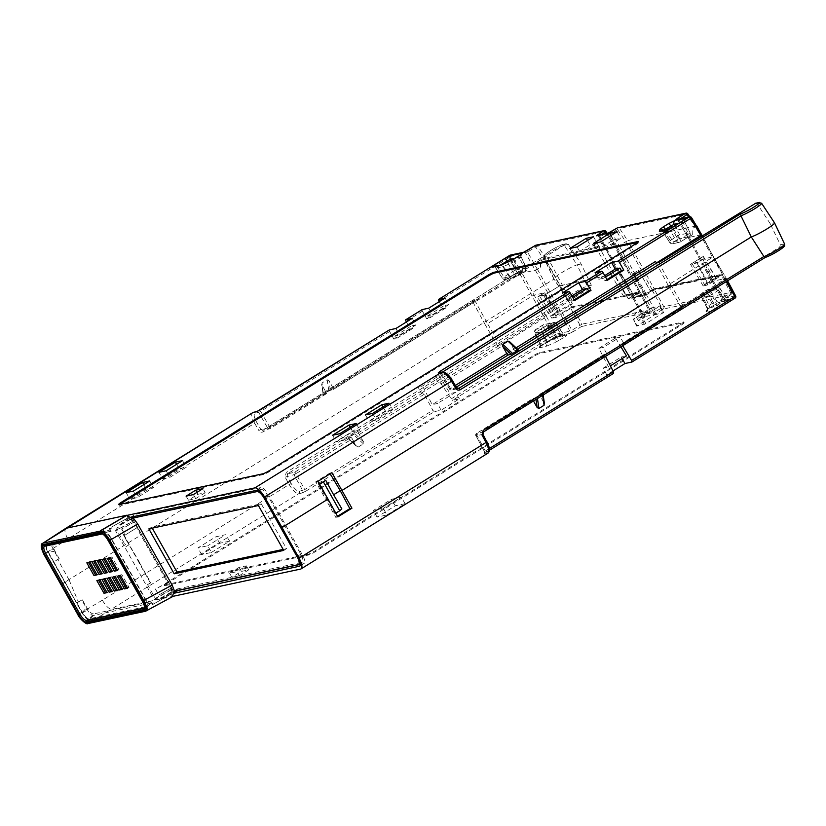 <?xml version="1.0" encoding="UTF-8"?>
<svg xmlns="http://www.w3.org/2000/svg" width="826" height="826" viewBox="0 0 826 826"><rect width="100%" height="100%" fill="white"/><g stroke="black" fill="none" stroke-linecap="round" stroke-linejoin="round"><path stroke-width="0.62" stroke-dasharray="4.13 3.1" d="M60.825 584.684L554.05 279.064L566.915 298.568L286.219 472.41L285.115 477.139L289.162 484.511L291.186 483.509C294.252 488.662 296.957 491.264 299.322 491.315L304.742 489.591A1.755 0.599 -121.8 0 0 306.198 490.954L434.228 411.668L441.084 410.202L459.37 398.886L452.503 400.352L555.599 336.502A1.755 1.642 77.9 0 0 556.156 334.138L554.132 335.139A1.755 0.599 -121.8 0 0 555.599 336.502L569.29 333.58A1.755 1.642 -102.1 0 0 569.857 331.216L556.156 334.138L546.575 316.709L558.5 314.169L551.933 318.227L537.23 297.061L544.633 292.817L539.368 296.09L552.357 314.789L556.084 313.994L572.387 303.896L547.71 257.702L545.129 259.302L559.811 285.724L611.416 274.707L559.708 285.806L543.807 295.656L537.23 297.061M285.115 477.139L293.963 474.671L302.719 490.592A1.755 1.642 -102.1 0 1 302.161 492.957L298.754 493.69C295.976 493.638 292.786 490.572 289.162 484.511L102.341 600.203C105.996 606.253 109.208 609.299 111.995 609.351L172.582 596.413L170.93 593.047L171.87 591.736L171.343 589.392L173.811 593.305M173.078 596.31L147.895 609.805L146.687 607.657L144.653 608.091M612.995 370.946L606.707 374.839L613.573 373.373M642.917 318.506L644.858 316.957L640.305 319.063L638.374 320.612L642.917 318.506M211.384 552.46L229.669 541.144L219.799 543.25L201.523 554.566L211.384 552.46L207.791 545.749L198.013 547.845L215.875 536.776L225.643 534.69L207.791 545.749M386.867 514.99L405.143 503.674L395.282 505.78L376.997 517.097L386.867 514.99L383.357 508.269L373.589 510.354L391.441 499.296L401.219 497.211L383.357 508.269M239.127 575.784L248.719 569.847L241.429 571.396L231.838 577.343L239.127 575.784L236.876 571.685L229.649 573.234L239.106 567.379L246.334 565.831L236.876 571.685M712.848 310.752L706.333 312.145A2.932 2.736 77.9 0 0 707.314 308.294L707.108 308.243A2.932 2.891 15.9 0 1 707.304 310.297L707.789 308.604L707.293 309.523L709.565 307.933A2.932 0.991 58.2 0 1 709.451 307.984L706.395 310.328A2.932 2.891 -164.1 0 0 707.593 306.529L709.121 305.362A2.932 0.991 58.2 0 1 709.565 307.933L713.829 305.29A2.932 0.991 -121.8 0 1 713.716 305.341L720.448 302.006A2.932 2.736 77.9 0 1 719.632 302.326L713.829 305.29A2.932 0.991 -121.8 0 0 713.385 302.719L716.751 301.046A2.932 2.736 77.9 0 0 719.632 302.326L729.606 300.199A2.932 2.736 -102.1 0 1 726.725 298.919L729.606 300.199A2.932 2.736 -102.1 0 0 730.421 299.869C731.382 299.776 730.504 300.602 727.789 302.337A2.932 0.991 -121.8 0 1 725.404 300.148L718.816 290.091L720.127 288.863A2.932 2.736 77.9 0 0 717.247 287.582L717.247 287.582A2.932 2.736 77.9 0 0 716.431 287.902L706.901 289.936A2.932 2.736 -102.1 0 1 710.597 290.897A2.932 0.527 -31.2 0 0 707.232 292.569A2.932 0.991 58.2 0 1 706.788 289.988A2.932 0.991 58.2 0 1 706.901 289.936L703.453 292.074A2.932 0.991 -121.8 0 0 703.339 292.125A2.932 0.991 -121.8 0 0 703.783 294.706L702.255 295.873A2.932 2.891 15.9 0 1 703.453 292.074L702.988 293.705L709.235 292.373L716.431 287.902A2.932 0.991 58.2 0 1 718.816 290.091L711.609 294.552A2.932 0.991 -121.8 0 0 709.235 292.373A2.932 2.736 77.9 0 0 708.243 296.224L711.609 294.552L717.195 305.238L713.829 306.9A2.932 2.736 -102.1 0 1 712.848 310.752L719.58 307.417A2.932 0.991 58.2 0 1 717.195 305.238L726.725 298.919L716.751 301.046L710.597 290.897L720.127 288.863L726.725 298.919M540.09 343.998L534.949 333.219L541.185 331.887L546.606 342.604L539.905 344.019L534.721 333.167A2.932 2.932 0 0 1 535.826 329.419A2.932 0.991 -121.8 0 0 536.26 331.99L543.467 327.53L549.62 337.679L541.412 342.769A2.932 0.991 58.2 0 1 541.856 345.351A2.932 0.991 58.2 0 1 541.742 345.392C539.017 347.126 538.139 347.942 539.11 347.849A2.932 2.736 77.9 0 0 540.09 343.998L541.412 342.769L536.26 331.99L534.949 333.219A2.932 2.736 -102.1 0 1 535.94 329.368A2.932 0.991 -121.8 0 0 535.826 329.419L543.023 324.948A2.932 2.932 0 0 1 543.952 324.577A2.932 2.736 -102.1 0 1 546.833 325.867L552.986 336.017A2.932 2.736 77.9 0 0 556.683 336.967L549.951 340.302A2.932 0.991 -121.8 0 0 550.064 340.26A2.932 0.991 -121.8 0 0 549.62 337.679L552.986 336.017L562.96 333.89L556.363 323.833L546.833 325.867A2.932 0.527 -31.2 0 0 543.467 327.53A2.932 0.991 58.2 0 1 543.023 324.948A2.932 0.991 58.2 0 1 543.136 324.907A2.932 2.736 -102.1 0 1 543.952 324.577L553.482 322.543A2.932 2.932 0 0 1 556.548 323.802L563.187 333.931L561.639 335.119L555.051 325.062L551.592 327.199L557.374 337.762A2.932 0.991 58.2 0 0 559.76 339.94L554.432 342.78A2.932 2.003 -113.3 0 0 554.711 339.176L548.939 328.614L551.592 327.199A2.932 0.991 -121.8 0 0 549.218 325.01L552.666 322.873A2.932 0.991 58.2 0 1 555.051 325.062L556.363 323.833A2.932 2.736 77.9 0 0 552.666 322.873L543.136 324.907L535.94 329.368L542.176 328.036L549.218 325.01A2.932 2.003 66.7 0 0 548.939 328.614L541.897 331.639A2.932 2.003 -113.3 0 1 542.176 328.036A2.932 2.736 77.9 0 0 541.185 331.887L541.897 331.639L547.308 342.356L546.606 342.604A2.932 2.736 -102.1 0 1 545.614 346.466L547.029 345.96A2.932 2.003 66.7 0 0 547.308 342.356L561.639 335.119A2.932 0.991 -121.8 0 0 564.024 337.297C566.739 335.562 567.617 334.747 566.657 334.84A2.932 2.736 -102.1 0 1 565.831 335.17L565.831 335.17A2.932 2.736 -102.1 0 1 562.96 333.88M683.711 322.729A5.865 0.671 -29.4 0 1 684.135 322.76A5.865 0.671 -29.4 0 1 681.078 325.196L315.429 551.644A5.865 0.671 -29.4 0 1 308.687 554.989L164.849 585.706A5.865 0.671 -29.4 0 1 164.426 585.675A5.865 0.671 -29.4 0 1 167.482 583.239L533.131 356.791A5.865 0.671 -29.4 0 1 539.874 353.445L683.711 322.729L683.278 321.975A5.865 0.671 150.6 0 1 683.701 321.995A5.865 0.671 150.6 0 1 680.645 324.432L314.995 550.89A5.865 0.671 150.6 0 1 308.253 554.225L164.415 584.942A5.865 0.671 150.6 0 1 164.002 584.911A5.865 0.671 150.6 0 1 167.048 582.475L532.708 356.027A5.865 0.671 150.6 0 1 539.45 352.681L683.278 321.975M645.901 323.647L641.978 317.163L659.706 306.178L662.937 313.106L663.588 312.486L645.901 323.647L636.743 326.074L654.429 314.923L651.301 307.974L633.305 319.208L637.393 325.465L636.743 326.074L633.305 319.208L636.639 326.074M651.301 307.974L659.974 305.94L663.588 312.486L654.429 314.923M652.241 290.277L644.043 295.109L632.613 297.546L642.143 314.912L632.479 297.536L640.367 292.249L572.449 306.745L582.031 324.174L571.881 330.214L562.299 312.786L560.276 313.787L569.857 331.216L571.881 330.214A1.755 0.599 58.2 0 0 573.337 331.577L581.463 326.538A1.755 1.642 77.9 0 0 582.031 324.174L649.763 309.709A1.755 1.642 -102.1 0 1 649.195 312.073L640.346 317.556L654.378 314.561L663.216 309.079L730.948 294.624A1.755 0.599 -121.8 0 0 731.02 294.593A1.755 0.599 -121.8 0 0 730.721 292.993L722.595 298.031A1.755 0.599 58.2 0 1 722.895 299.631A1.755 0.599 58.2 0 1 722.822 299.652L721.243 301.139A1.755 1.642 77.9 0 0 721.81 298.764L712.342 281.284L722.182 274.779L654.264 289.276L652.241 290.277L661.75 307.706A1.755 0.599 -121.8 0 0 663.216 309.079A1.755 1.642 -102.1 0 0 663.784 306.714L731.516 292.259L730.721 292.993L721.387 275.512M572.449 306.745L562.299 312.786M703.163 285.941L690.515 264.33L697.092 262.936L703.659 258.868L714.253 280.912L707.686 284.97L703.163 285.941L718.723 276.307L653.996 290.122L645.612 295.316L628.349 299.002L636.732 293.808L572.005 307.633L556.456 317.267L551.933 318.227M560.276 313.787L558.5 314.169L543.797 293.003L534.081 295.078L546.575 316.709L500.019 345.289L487.526 323.658L484.914 324.215L497.551 345.815L590.745 287.458L591.323 285.176L581.122 263.959L568.329 244.372L566.151 243.815L472.968 302.171L474.888 301.758L333.322 389.428A1.755 0.599 -121.8 0 0 333.157 388.086L326.125 392.443L321.913 384.968L323.296 394.436L328.81 390.781L333.25 389.459A1.755 0.599 -121.8 0 0 333.322 389.428M642.008 314.902C642.649 314.892 642.225 315.697 640.759 317.318L649.267 312.052A1.755 1.755 0 0 0 649.886 309.719L640.367 292.249L649.886 309.719L648.968 310.442A1.755 0.599 58.2 0 1 649.267 312.052A1.755 0.599 58.2 0 1 649.195 312.073L581.463 326.538A1.755 0.599 58.2 0 1 580.007 325.176L570.425 307.747M721.687 298.764L721.532 300.581L731.02 294.593A1.755 1.755 0 0 0 731.65 292.27L722.306 274.779L731.516 292.259A1.755 1.642 -102.1 0 1 730.948 294.624L722.822 299.652M761.593 203.248A13.009 1.476 -29.4 0 0 761.396 203.144L774.272 222.721L770.162 223.598L780.322 244.826L779.692 247.119L683.308 306.157L670.65 284.557L668.038 285.115L680.841 306.683L681.45 306.56L681.605 308.232L680.841 306.683L726.168 278.362L712.466 281.294L721.81 298.764L722.595 298.031L713.261 280.551M556.456 317.267L543.807 295.656M539.368 296.09L545.046 294.872L559.811 285.724M544.633 292.817L557.003 311.908L570.446 304.319L572.387 303.896M509.725 255.379A1.755 0.599 -121.8 0 0 510.065 256.938L512.089 255.936L521.98 273.065L535.372 270.205L540.638 267.201L540.462 261.13L545.718 258.125L598.943 246.767L625.385 294.872L623.434 296.08L611.271 274.8M557.003 311.908L552.357 314.789M545.046 294.872L556.084 313.994M545.129 259.302L596.362 248.358L611.416 274.707M596.362 248.358L598.943 246.767L614.141 243.515L605.799 231.363L537.654 245.911A1.755 1.642 77.9 0 0 535.96 245.188M572.005 307.633L559.708 285.806M636.732 293.808L636.443 293.302L623.434 296.08M628.349 299.002L616.051 277.185L621.193 273.995L633.552 295.099L636.443 293.302M616.051 277.185L628.214 298.465L633.697 295.068L621.193 273.995M645.612 295.316L633.315 273.499L645.178 294.841L628.214 298.465M718.723 276.307L718.434 275.801L704.495 284.567L707.882 283.845L697.536 262.317L691.992 263.494L704.495 284.567M678.435 219.22A1.755 0.599 58.2 0 1 678.786 219.737L689.08 236.825L692.312 234.811L688.977 236.845L712.26 280.479L711.465 281.212L712.466 281.005L707.882 283.845M688.161 237.558L711.465 281.212L688.192 237.578L701.573 234.718L691.434 217.641L678.012 220.501A1.755 1.642 77.9 0 0 676.257 219.685L678.012 220.501L688.285 237.558M712.26 280.479L722.502 274.139L654.151 288.728L627.708 240.624L619.118 245.683L611.942 233.015A1.755 0.599 58.2 0 1 611.591 231.466M625.385 294.872L639.923 291.764L632.158 297.071L643.929 294.562L654.151 288.728M605.871 249.049L632.035 297.061L598.654 236.442A1.755 1.642 77.9 0 0 596.888 235.606L598.52 236.422M639.923 291.764L614.141 243.515L639.923 291.764M633.315 273.499L638.457 270.308L650.661 291.444L645.178 294.841M650.661 291.444L653.707 289.616L718.434 275.801M690.515 264.33L703.184 256.494L715.533 277.598M712.466 281.005L702.812 259.044L713.365 256.793L701.573 234.718M702.812 259.044L697.536 262.317M703.184 256.494L691.992 263.494M697.092 262.936L707.686 284.97M656.856 262.916L656.247 263.04L668.038 285.115L713.365 256.793L726.291 278.362L713.365 256.793M681.605 308.232L622.288 344.969L622.732 345.712M683.308 306.157L681.378 306.58L606.635 353.58L604.869 353.962L539.801 394.26A1.755 0.599 -121.8 0 0 540.101 395.86L544.468 403.914M658.714 262.513L670.65 284.557M770.162 223.598L757.328 204.012L755.098 203.475M774.52 222.844A14.661 1.662 -29.4 0 0 774.272 222.721L784.39 243.959L783.719 246.251L779.692 247.119M544.2 403.243L542.796 393.61L539.874 394.229A1.755 0.599 -121.8 0 0 539.801 394.26M542.62 395.324L542.445 394.064L537.282 397.254L532.842 398.586A1.755 0.599 -121.8 0 0 532.77 398.617A1.755 0.599 -121.8 0 0 533.069 400.218L533.493 400.982M539.874 394.229L604.942 353.941L605.52 356.378M606.635 353.58L603.362 347.374L598.871 348.335L608.576 366.961L610.383 365.846M606.707 374.839L603.29 368.097L608.576 366.961M598.871 348.335L615.546 337.999L620.037 337.049L603.362 347.374M623.702 343.007L620.037 337.049M622.288 344.969L622.009 343.368L681.45 306.56M622.081 358.608L621.152 357.038L626.438 355.903M615.546 337.999L620.925 346.837M726.168 278.362L735.501 295.842A1.755 1.642 -102.1 0 1 734.944 298.207L721.243 301.139M646.066 294.108L655.72 311.443L653.696 312.445L654.378 314.561L655.72 311.443L663.784 306.714L654.264 289.276M640.346 317.556L642.927 314.179L640.759 317.318M603.29 368.097L621.152 357.038M489.333 448.549L485.316 451.037A1.755 0.599 58.2 0 1 485.616 452.638A1.755 0.599 58.2 0 1 485.543 452.658L483.964 454.145A1.755 1.642 77.9 0 0 484.532 451.77L476.003 435.808A1.755 1.642 -102.1 0 1 476.561 433.444L483.416 431.977L482.838 434.352L486.782 441.745C489.364 447 489.746 450.098 487.929 451.048L484.532 451.77L485.316 451.037L476.788 435.065A1.755 0.599 58.2 0 1 476.499 433.464A1.755 0.599 58.2 0 1 476.561 433.444L532.842 398.586M483.964 454.145L487.846 453.216M331.918 472.668L329.811 473.112L330.183 473.742M329.811 473.112L315.749 481.826L325.878 499.554L326.817 498.976L318.588 484.573L319.404 484.088M337.875 516.9L335.769 517.344L325.878 499.554M317.855 481.372L315.749 481.826M335.831 513.214L334.85 513.431L326.817 498.976M334.85 513.431L341.85 508.909M335.769 517.344L337.524 516.26M319.569 484.366L318.588 484.573M130.756 517.221L132.924 521.206L116.91 530.23L120.142 525.264L128.928 518.501L130.973 519.162L133.544 522.311L121.587 529.053L125.015 535.145L137.106 527.504L134.287 521.96L121.587 529.053M126.936 515.414L128.928 518.501M171.209 593.966L152.48 604.632L150.817 601.669L144.653 607.699M172.748 596.527L170.961 594.214L152.48 604.632M131.933 518.294L131.2 519.027L132.449 521.237L115.537 530.767L154.225 599.418L159.934 599.067L171.426 593.925M151.767 603.961L153.935 602.732L151.767 603.961L151.272 603.073L144.467 609.03M153.935 602.732L154.348 603.465M102.341 600.203L78.573 614.327C82.259 620.347 85.491 623.382 88.279 623.434L145.49 611.219L147.895 609.805M434.228 411.668L432.814 410.274L424.316 394.198L422.902 392.804L421.208 393.166L418.018 386.95L434.693 376.615L439.184 375.665L422.499 385.99L418.018 386.95M441.084 410.202L437.491 403.491L432.204 404.626L422.499 385.99M439.184 375.665L450.067 393.568L432.204 404.626M459.37 398.886L455.343 392.433L450.067 393.568M421.208 393.166L438.276 382.593L439.979 382.231L452.503 400.352M438.276 382.593L434.693 376.615M455.343 392.433L437.491 403.491M450.996 399.01L554.132 335.139L532.058 296.08L534.081 295.078L521.98 273.065L519.967 274.067L532.058 296.08L487.526 323.658L475.425 301.655L474.826 301.779L474.568 300.168L475.425 301.655L519.967 274.067L510.065 256.938L438.854 301.036M523.756 252.24L523.756 252.24A1.755 1.642 -102.1 0 1 525.522 253.066L535.269 270.226L540.638 267.201M510.334 255.11A1.755 1.642 77.9 0 1 512.089 255.936L527.525 252.033A1.755 0.599 58.2 0 1 527.195 250.515M535.341 245.467A1.755 0.599 -121.8 0 0 535.682 246.984L543.694 259.127L545.108 258.259L570.446 304.319M545.108 258.259L545.718 258.125L537.654 245.911L527.525 252.033L537.292 269.224M604.105 230.64A1.755 1.642 -102.1 0 1 605.799 231.363M445.08 298.031L448.807 304.629L444.078 305.641L445.503 308.17L443.108 308.687L439.205 301.666M422.096 309.647A1.755 0.599 58.2 0 0 422.447 311.195L426.701 318.846L429.097 318.34L427.672 315.8L432.39 314.789L448.807 304.629M427.672 315.8L444.078 305.641M428.673 308.191L432.39 314.789M412.267 318.351L415.984 324.948L411.265 325.96L412.69 328.5L410.295 329.006L406.392 321.995M389.283 329.966A1.755 0.599 58.2 0 0 389.635 331.525L393.888 339.166L396.284 338.66L394.859 336.12L399.577 335.108L415.984 324.948M394.859 336.12L411.265 325.96M395.86 328.511L399.577 335.108M256.896 411.565L256.896 411.565A1.755 1.642 -102.1 0 1 258.652 412.391L260.675 411.389A1.755 0.599 58.2 0 1 260.324 409.83M389.635 331.525L260.675 411.389L269.71 427.042L267.686 428.044L258.652 412.391L255.255 413.114C253.448 414.053 253.923 417.099 256.669 422.251L260.861 429.499L258.837 430.501C260.045 432.204 261.532 432.618 263.308 431.761L544.014 257.918L545.015 255.523L263.019 430.16A1.755 0.599 58.2 0 1 263.091 430.129L263.019 430.16A1.755 0.599 58.2 0 0 263.308 431.761M253.004 412.494C250.877 413.589 251.424 417.171 254.656 423.253L256.669 422.251M66.235 528.155C64.108 529.26 64.635 532.853 67.835 538.955L254.656 423.253L258.837 430.501M43.035 543.126C40.897 544.231 41.403 547.845 44.552 553.967L67.835 538.955M581.122 263.959L577.013 264.836L564.251 245.239A13.009 1.476 -29.4 0 0 551.252 251.837A13.009 1.476 -29.4 0 0 543.715 257.702L553.781 278.92A14.661 1.662 -29.4 0 0 553.792 278.94L566.729 298.537L569.61 299.167L566.966 298.64A13.009 1.476 150.6 0 1 566.729 298.537A13.009 1.476 150.6 0 1 574.163 292.703A13.009 1.476 150.6 0 1 587.255 286.044L577.013 264.836A14.661 1.662 -29.4 0 0 562.351 272.26A14.661 1.662 -29.4 0 0 553.781 278.92A14.661 1.662 -29.4 0 0 554.05 279.064L544.014 257.918M45.585 545.305A8.797 2.984 58.2 0 1 46.235 543.89A8.797 2.984 58.2 0 1 46.535 543.766A8.797 2.984 58.2 0 1 46.576 543.756L110.095 530.003L109.6 529.115L111.768 527.897L111.355 527.164L128.206 517.665M101.051 533.224L103.797 531.541L102.641 529.487M115.537 530.767L118.583 525.687L127.958 517.902L111.355 527.164M109.476 528.32L109.6 529.115M111.768 527.897L110.003 529.249L111.149 531.273L104.561 532.512L102.372 533.875M126.584 515.465L127.958 517.902L128.433 517.613M139.047 562.506L123.322 534.598L128.877 544.85L126.11 546.564L116.91 530.23M170.93 593.047L161.039 597.838L155.329 598.416L147.555 584.622L150.363 582.888L138.923 562.589M123.322 534.598L139.522 562.403M128.877 544.85L126.11 546.564M123.786 534.494L129.321 544.757M155.329 598.416L171.343 589.392L170.724 588.288L158.757 595.019L155.329 588.938L167.616 582.784L136.651 527.814M147.555 584.622L150.817 582.784L139.377 562.485M170.724 588.288L171.189 587.998L168.37 582.454L137.374 527.442L125.015 535.145M130.684 517.241L135.371 514.34L136.228 515.858L135.743 516.157M133.12 517.778L132.48 518.181L173.656 591.261L174.616 591.055M178.179 590.291L177.404 588.938L173.656 591.261M171.189 587.998L173.46 591.488L174.771 591.777M134.287 521.96L132.222 517.861M171.457 587.936L158.757 595.019M155.329 588.938L158.953 594.978M168.37 582.454L155.525 588.897M173.687 592.387L172.376 592.097L171.127 589.888L171.767 592.407L170.961 594.214M121.783 529.012L125.211 535.103M172.335 596.661L148.195 609.743L146.419 606.573C147.699 605.737 147.317 603.362 145.273 599.439L142.929 600.884L108.609 539.987A7.62 2.592 -121.8 0 0 102.486 533.937M146.987 607.595C148.546 606.697 148.112 603.951 145.686 599.356L111.365 538.449C108.65 533.916 106.224 531.593 104.097 531.479L104.675 532.491C106.523 532.667 108.619 534.68 110.952 538.542L145.273 599.439M144.643 607.492A7.62 2.592 -121.8 0 0 142.929 600.884M151.272 603.073L93.297 615.453A7.031 2.395 58.2 0 1 87.463 610.001L81.764 600.027L76.818 602.98L82.393 612.861A7.62 2.592 58.2 0 0 88.785 618.891L146.419 606.573M76.973 602.949L82.363 612.386C84.985 616.754 87.267 618.88 89.218 618.798L93.596 613.894L150.817 601.669M82.404 599.882L86.74 607.482C89.373 611.839 91.655 613.976 93.596 613.894M88.733 619.851A8.797 2.984 58.2 0 1 82.166 613.057L47.702 551.892A8.797 2.984 58.2 0 1 45.585 545.635M62.807 583.714L69.136 579.997L78.377 601.958L81.764 600.027M111.149 531.273L53.927 543.487C52.317 544.158 52.668 546.709 55.001 551.138L59.224 558.758L58.584 558.892L53.029 548.887A7.031 2.395 58.2 0 1 52.09 542.383A7.031 2.395 58.2 0 1 52.121 542.372L110.095 530.003M69.136 579.997L57.696 559.398L53.793 561.814L76.673 603.011L48.073 551.964A7.62 2.592 58.2 0 1 46.741 544.912A7.62 2.592 58.2 0 1 47.03 544.799L100.927 533.286M101.071 533.255L104.561 532.512M78.377 601.958L76.673 603.011M53.927 543.487L47.464 544.706C45.853 545.377 46.204 547.927 48.538 552.346L53.793 561.814L59.224 558.758M57.696 559.398L58.584 558.892M127.338 587.73L129.032 587.369L121.876 574.679L118.799 575.34L119.089 575.846M127.627 588.236L129.032 587.369M117.395 576.207L118.799 575.34M120.472 575.546L121.876 574.679M122.196 588.824L123.89 588.463L116.745 575.774L113.658 576.434L113.947 576.94M122.485 589.33L123.89 588.463M112.253 577.302L113.658 576.434M115.341 576.651L116.745 575.774M117.065 589.919L118.758 589.558L111.603 576.868L108.526 577.529L108.815 578.035M117.354 590.435L118.758 589.558M107.122 578.407L108.526 577.529M110.199 577.746L111.603 576.868M111.923 591.013L113.616 590.652L106.471 577.973L103.384 578.623L103.673 579.14M112.212 591.53L113.616 590.652M101.98 579.501L103.384 578.623M105.067 578.84L106.471 577.973M106.791 592.118L108.485 591.757L101.33 579.067L98.253 579.728L98.542 580.234M107.081 592.624L108.485 591.757M96.849 580.595L98.253 579.728M99.925 579.935L101.33 579.067M117.333 569.961L119.027 569.599L111.871 556.92L108.795 557.571L109.073 558.087M117.612 570.477L119.027 569.599M107.38 558.448L108.795 557.571M110.467 557.787L111.871 556.92M112.191 571.065L113.885 570.704L106.74 558.015L103.653 558.675L103.942 559.181M112.481 571.571L113.885 570.704M102.248 559.543L103.653 558.675M105.325 558.882L106.74 558.015M107.05 572.16L108.743 571.798L101.598 559.109L98.521 559.77L98.8 560.276M107.339 572.666L108.743 571.798M97.107 560.637L98.521 559.77M100.194 559.987L101.598 559.109M101.918 573.254L103.611 572.893L96.466 560.204L93.379 560.864L93.668 561.37M102.207 573.76L103.611 572.893M91.975 561.732L93.379 560.864M95.052 561.081L96.466 560.204M96.776 574.349L98.47 573.987L91.325 561.308L88.248 561.959L88.527 562.475M97.065 574.865L98.47 573.987M86.833 562.836L88.248 561.959M89.92 562.176L91.325 561.308M102.889 529.332L104.097 531.479L101.268 533.451M132.449 521.237L130.415 519.017L127.958 517.902M131.107 518.48L131.747 518.119L131.2 519.027L132.284 518.408M144.674 609.103L145.81 611.126L148.195 609.743M144.364 609.216L145.448 611.25M300.158 564.426L303.854 563.642A8.797 2.984 -121.8 0 0 304.195 563.508A8.797 2.984 -121.8 0 0 302.729 555.506L268.264 494.34A8.797 2.984 -121.8 0 0 260.964 487.516L135.371 514.34M285.713 524.871L281.026 527.783M177.404 588.938L301.934 562.351A8.797 2.984 -121.8 0 0 302.275 562.207A8.797 2.984 -121.8 0 0 300.798 554.205L268.047 496.096A8.797 2.984 58.2 0 0 260.758 489.271L136.228 515.858M133.337 517.995L132.48 518.181M297.721 557.849A8.797 2.984 -121.8 0 0 297.05 556.528L264.299 498.419A8.797 2.984 -121.8 0 0 263.463 497.045M280.881 527.432L284.629 525.109M283.132 549.404L286.519 548.681L261.212 503.767L151.695 527.153L148.876 528.888M151.695 527.153L152.263 528.165M261.212 503.767L258.404 505.512M286.519 548.681L283.71 550.415M291.186 483.509L287.138 476.137L287.675 473.773A1.755 0.599 58.2 0 1 286.219 472.41M293.963 474.671L295.987 473.67A1.755 0.599 -121.8 0 0 294.531 472.307A1.755 1.642 77.9 0 0 293.963 474.671M363.512 441.827L354.922 433.722L357.844 433.103A1.755 0.599 58.2 0 1 359.3 434.466L363.512 441.827L363.399 443.861L358.247 447.062L356.904 446.742M352.268 438.823L356.471 446.185L347.891 438.079L350.813 437.45A1.755 0.599 58.2 0 1 352.268 438.823L295.987 473.67L304.742 489.591L432.814 410.274M354.922 433.722L347.891 438.079L348.242 437.625L358.247 447.062M441.487 383.563L500.804 346.827L499.41 345.423L497.551 345.815M439.979 382.231L499.41 345.423L500.019 345.289L500.804 346.827M472.968 302.171L484.914 324.215M426.701 318.846L443.108 308.687M393.888 339.166L410.295 329.006M333.157 388.086L328.944 380.61L327.199 379.753L322.047 382.954L323.296 394.436L326.218 393.816A1.755 0.599 -121.8 0 0 326.291 393.785A1.755 0.599 -121.8 0 0 326.125 392.443M322.047 382.954L321.913 384.968L321.634 384.162L323.131 394.415M326.218 393.816L269.937 428.663L263.091 430.129L260.861 429.499L267.686 428.044A1.755 1.642 77.9 0 0 269.937 428.663A1.755 0.599 -121.8 0 0 270.009 428.642A1.755 0.599 -121.8 0 0 269.71 427.042L474.568 300.168M591.323 285.176L587.255 286.044L586.718 288.315L590.745 287.458M543.973 257.836A13.009 1.476 -29.4 0 1 543.715 257.702C544.086 254.429 542.341 257.423 546.192 253.51C550.663 250.206 556.063 247.222 562.413 244.527L566.636 243.618L562.124 244.672A11.254 1.28 -29.4 0 0 549.6 251.197A11.254 1.28 -29.4 0 0 545.015 255.523L263.091 430.129M568.329 244.372L564.251 245.239L562.413 244.527M445.503 308.17L429.097 318.34M412.69 328.5L396.284 338.66M643.929 294.562L617.094 246.695L606.005 249.06L614.141 243.515M599.077 235.142A1.755 0.599 58.2 0 1 599.439 235.689L598.654 236.442L606.005 249.06M608.163 233.2L608.163 233.2A1.755 1.642 -102.1 0 1 609.929 234.037L619.541 228.42A1.755 1.642 77.9 0 0 617.848 227.708M598.654 236.442L609.929 234.037L617.094 246.695L619.118 245.683L645.953 293.56M696.524 226.014L695.337 226.747L696.256 226.014L689.834 216.794M685.983 213.149A1.755 1.642 -102.1 0 1 687.676 213.872L619.541 228.42L627.708 240.624L696.483 225.932M699.415 230.888L722.502 274.139M692.209 234.842L692.105 228.75L695.337 226.747L688.585 217.052M688.977 236.845L688.203 237.578L689.08 236.825M680.252 218.828L678.012 220.501M655.369 261.563L656.556 262.854M513.979 349.481L509.766 342.005L518.201 349.966L515.279 350.585A1.755 0.599 58.2 0 1 513.979 349.481L506.947 353.838M440.888 372.278A1.755 0.599 58.2 0 1 441.249 372.825L450.511 388.437A1.755 0.599 -121.8 0 0 451.977 389.8A1.755 1.642 -102.1 0 1 449.726 389.17L455.332 385.453M757.328 204.012L761.396 203.144L760.312 202.411M442.106 372.02A1.755 1.642 -102.1 0 1 443.861 372.846C446.246 372.887 449.045 375.438 452.266 380.487L456.561 387.714L458.822 388.334M442.674 371.948L440.464 373.569A1.755 1.642 77.9 0 0 438.709 372.743L440.464 373.569L449.726 389.17L456.561 387.714M562.299 292.982L566.017 299.58L570.745 298.568L572.17 301.108L574.576 300.592M572.717 297.339L570.745 298.568M571.902 295.925L566.017 299.58M595.112 272.652L598.829 279.25L603.558 278.248L604.993 280.778L607.389 280.272M605.53 277.02L603.558 278.248M604.725 275.605L598.829 279.25M606.976 279.549L604.993 280.778M574.163 299.869L572.17 301.108M692.312 234.811L692.105 228.75M569.899 248.461L573.616 255.058L580.802 253.52L593.502 245.343L594.927 247.883L595.701 247.717L594.276 245.177M577.085 246.922L580.802 253.52M593.491 236.763L598.643 245.9L597.869 246.065L596.434 243.525L590.022 244.899L573.616 255.058M596.434 243.525L593.502 245.343M587.523 240.459L590.022 244.899M595.701 247.717L598.643 245.9M597.869 246.065L594.927 247.883M604.333 248.502L620.739 238.332L613.542 239.87L597.136 250.03L604.333 248.502L600.616 241.904M617.022 231.734L620.739 238.332M593.419 243.433L597.136 250.03M611.044 235.441L613.542 239.87M343.502 440.299L359.909 430.139L352.723 431.668L336.316 441.838L343.502 440.299L339.785 433.702M356.192 423.542L359.909 430.139M332.599 435.24L336.316 441.838M350.224 427.238L352.723 431.668M162.681 478.904L169.877 477.366L186.284 467.206L179.087 468.745L162.681 478.904L158.964 472.307M166.16 470.768L169.877 477.366M176.588 464.315L179.087 468.745M182.567 460.609L186.284 467.206M392.732 409.81L385.535 411.348L369.129 421.508L376.326 419.98L392.732 409.81L389.015 403.212M383.037 406.919L385.535 411.348M372.609 413.382L376.326 419.98M365.412 414.91L369.129 421.508M153.471 487.536L146.274 489.064L129.868 499.224L137.064 497.696L153.471 487.536L149.754 480.938M143.776 484.635L146.274 489.064M133.347 491.098L137.064 497.696M126.151 492.626L129.868 499.224M205.158 492.75L195.7 498.615L188.473 500.153L197.93 494.299L205.158 492.75L202.959 488.651M193.377 494.588L195.7 498.615M186.087 496.137L188.473 500.153M196.887 492.41L197.93 494.299M119.915 504.335A5.865 0.671 -29.4 0 0 119.109 505.244A5.865 0.671 -29.4 0 0 119.522 505.264L263.36 474.558A5.865 0.671 -29.4 0 0 270.102 471.212L635.752 244.764A5.865 0.671 -29.4 0 0 638.808 242.317A5.865 0.671 -29.4 0 0 638.384 242.297L637.569 242.472M509.084 261.553A2.932 2.003 -113.3 0 1 511.542 262.998L514.195 261.584A2.932 0.991 58.2 0 1 513.669 259.085M519.131 255.709A2.932 0.991 -121.8 0 0 519.657 258.197L514.195 261.584L520.163 271.857L517.499 273.272A2.932 2.003 66.7 0 0 520.215 274.635A2.932 2.003 66.7 0 0 520.483 274.48A2.932 0.991 -121.8 0 0 520.597 274.428A2.932 0.991 -121.8 0 0 520.163 271.857L524.799 268.977A2.932 0.991 58.2 0 1 525.243 271.558A2.932 0.991 58.2 0 1 525.13 271.599A2.932 2.736 77.9 0 0 526.121 267.748L524.799 268.977L519.657 258.208L520.979 256.969A2.932 2.736 -102.1 0 1 520.814 254.563M521.485 254.036L520.979 256.969L526.121 267.748L515.94 269.916A2.932 2.736 -102.1 0 1 514.959 273.778L525.13 271.599L512.915 277.732L506.276 279.147L514.959 273.778A2.932 0.991 58.2 0 1 512.574 271.589L515.94 269.916L511.046 260.551M500.019 265.373L500.019 265.373A2.932 2.736 -102.1 0 1 502.9 266.664L503.612 266.406A2.932 2.003 66.7 0 0 501.196 264.96M495.992 268.14A2.932 2.736 77.9 0 0 493.112 266.85L495.992 268.14L502.404 278.217L503.901 276.958A2.932 0.991 -121.8 0 0 506.276 279.147A2.932 2.736 -102.1 0 1 502.59 278.197L509.219 276.772A2.932 2.736 77.9 0 0 512.915 277.732A2.932 2.003 -113.3 0 1 512.647 277.887A2.932 2.003 -113.3 0 1 509.931 276.524L509.219 276.772L502.9 266.664L495.992 268.14L499.647 265.456M496.746 266.075A2.932 0.991 58.2 0 1 497.304 266.901L503.901 276.958L512.574 271.589L507.639 262.152M665.725 230L671.703 239.499A2.932 0.991 -121.8 0 0 674.078 241.677L678.724 238.807A2.932 0.991 58.2 0 1 676.349 236.618L679.715 234.956A2.932 2.736 -102.1 0 1 678.724 238.807L688.894 236.639L680.221 242.008L673.582 243.422L674.078 241.677A2.932 2.891 15.9 0 1 670.175 240.676L676.349 236.618L671.641 227.635M682.895 220.738A2.932 0.991 -121.8 0 0 683.422 223.237L684.744 222.008L690.113 232.829L688.574 234.006A2.932 0.991 58.2 0 1 689.008 236.587A2.932 0.991 58.2 0 1 688.894 236.639A2.932 2.736 77.9 0 0 689.886 232.777L679.715 234.956L674.863 225.684M667.491 229.618L667.491 229.618A2.932 2.736 -102.1 0 1 670.371 230.898L673.737 229.236L679.891 239.385A2.932 0.527 148.8 0 1 676.525 241.047A2.932 2.736 77.9 0 0 680.221 242.008A2.932 0.991 -121.8 0 0 680.335 241.966L689.008 236.587A2.932 2.932 0 0 0 690.113 232.829L684.744 222.008A2.932 2.736 -102.1 0 1 684.578 219.602M661.13 230.981A2.932 2.891 15.9 0 1 663.247 232.323L669.679 242.41A2.932 2.891 -164.1 0 0 673.582 243.422A2.932 2.736 -102.1 0 1 672.767 243.753L679.406 242.338A2.932 2.932 0 0 0 680.335 241.966A2.932 0.991 -121.8 0 0 679.891 239.385L688.574 234.006L683.422 223.237L673.737 229.236A2.932 0.991 58.2 0 1 673.211 226.737M663.464 232.374A2.932 2.736 77.9 0 0 660.583 231.094L663.257 232.364L669.679 242.462A2.932 2.932 0 0 0 672.767 243.753A2.932 2.736 -102.1 0 1 669.886 242.472L676.525 241.047L670.371 230.898L663.464 232.374L663.774 230.495A2.932 2.891 -164.1 0 0 663.722 230.423M663.815 230.402L670.175 240.676L669.679 242.41L663.247 232.323M540.534 267.221L540.462 261.13M703.37 256.452L715.874 277.526M638.457 270.308L650.805 291.413M639.252 311.898L641.265 310.297L636.547 312.476L634.533 314.087L639.252 311.898M201.523 554.566L198.013 547.845M229.669 541.144L225.643 534.69M219.799 543.25L215.875 536.776M376.997 517.097L373.589 510.354M405.143 503.674L401.219 497.211M395.282 505.78L391.441 499.296M246.334 565.831L248.719 569.847M239.106 567.379L241.429 571.396M229.649 573.234L231.838 577.343M707.108 308.284L707.304 310.297A2.932 2.891 15.9 0 1 707.293 310.308A2.932 2.891 15.9 0 1 705.91 312.032L706.333 312.145M707.314 308.294L702.007 297.556L708.243 296.224L713.829 306.9L707.108 308.243L702.007 297.556A2.932 2.736 -102.1 0 1 702.988 293.705A2.932 2.891 -164.1 0 0 701.79 297.494L702.255 295.873L707.593 306.529L707.108 308.243L701.79 297.536A2.932 2.932 0 0 1 701.604 295.429L702.069 293.808A2.932 2.932 0 0 1 703.339 292.125L706.788 289.988A2.932 2.932 0 0 1 707.727 289.616L717.247 287.582A2.932 2.932 0 0 1 720.313 288.842L726.952 298.96M563.187 333.931L565.831 335.17L555.867 337.297L539.585 346.93L539.905 344.019M641.978 317.163L633.305 319.208M573.337 331.577L569.29 333.58M306.198 490.954L302.161 492.957M299.322 491.315A1.755 1.642 77.9 0 1 298.754 493.69L88.279 623.434A1.177 1.094 77.9 0 1 87.969 623.558L87.928 623.568M487.371 453.412L300.602 569.083M484.408 451.77L484.253 453.588L489.395 450.294L485.543 452.658M713.716 305.341L709.451 307.984M730.421 299.869L720.448 302.006M719.58 307.417L727.789 302.337M706.395 310.328L705.91 312.032M559.76 339.94L564.024 337.297M547.029 345.96L554.432 342.78M539.11 347.849L545.614 346.466M549.951 340.302L541.742 345.392M566.657 334.84L556.683 336.967M558.18 311.66L535.372 270.205M726.601 281.387L712.57 257.536L701.305 236.432M780.322 244.826L784.39 243.959A13.009 1.476 150.6 0 1 784.597 244.083M537.468 398.514L537.282 397.254M535.981 399.443L535.764 397.967M605.117 355.593L540.101 395.86M533.069 400.218L475.869 435.787A1.755 1.755 0 0 1 476.499 433.464L532.77 398.617M735.501 295.842L721.81 298.764M644.043 295.109L653.696 312.445L642.143 314.912M633.397 296.813L642.927 314.179L648.968 310.442L639.572 292.982M487.361 453.412A1.755 1.642 77.9 0 0 487.929 451.048M560.204 310.659L537.396 269.204M422.447 311.195L406.041 321.355M252.549 412.67L253.499 412.298A1.755 1.642 -102.1 0 1 255.255 413.114M43.995 554.391L44.552 553.967L78.573 614.327L77.995 614.74M154.225 599.418L171.127 589.888M172.376 592.097L173.46 591.488M159.934 599.067L171.767 592.407M110.952 538.542L108.609 539.987M146.316 606.604L143.972 608.06M88.785 618.891L86.441 620.336M82.363 612.386L86.74 607.482M93.297 615.453L89.662 619.655M82.393 612.861L87.463 610.001M45.606 553.193L53.029 548.887M43.293 545.79L46.576 543.756L52.121 542.372M101.422 533.007L100.349 531.108M48.073 551.964L45.729 553.42M55.001 551.138L48.538 552.346M130.415 519.017L118.583 525.687M147.999 609.867L172.366 596.651M142.464 601.442L145.686 599.356M111.365 538.449L108.072 540.41M100.586 530.87L101.732 532.894M172.882 592.562L173.966 591.953M256.277 490.427L260.964 487.516M263.577 497.242L268.264 494.34M298.041 558.407L302.729 555.506M299.786 566.161L303.854 563.642M301.934 562.351L298.176 564.674M258.094 490.923L260.758 489.271M264.299 498.419L268.047 496.096M297.05 556.528L300.798 554.205M161.039 597.838L171.87 591.736M130.973 519.162L120.142 525.264M586.718 288.315A11.254 1.28 150.6 0 0 574.194 294.841A11.254 1.28 150.6 0 0 569.61 299.167L287.675 473.773L294.531 472.307L350.813 437.45M359.3 434.466L424.316 394.198M363.399 443.861L353.404 434.424M357.844 433.103L422.902 392.804M474.826 301.779L333.25 389.459M330.328 390.079L328.944 380.61M328.81 390.781L327.199 379.753M632.953 296.338L599.439 235.689L600.987 234.729M639.128 292.507L613.357 244.259L606.067 233.644M652.127 289.73L625.685 241.626L617.58 229.525A1.755 0.599 -121.8 0 1 617.228 227.976M696.132 226.014L687.676 213.872M689.679 216.815A1.755 1.642 -102.1 0 1 691.434 217.641M506.803 353.58L516.085 347.818M457.841 388.54L451.977 389.8L456.313 387.105M515.279 350.585L517.541 349.191M443.861 372.846L440.464 373.569M635.328 244L635.752 244.764M269.679 470.448L270.102 471.212M262.936 473.794L263.36 474.558M119.099 504.5L119.522 505.264M517.499 273.272L509.931 276.524L503.612 266.406L511.542 262.998L517.499 273.272M514.97 258.249L520.979 256.969M678.735 223.288L684.744 222.008M484.532 451.77L476.003 435.808L482.838 434.352M713.385 302.719L709.121 305.362L703.783 294.706L707.232 292.569L713.385 302.719M539.874 353.445L539.45 352.681M533.131 356.791L532.708 356.027M167.482 583.239L167.048 582.475M164.849 585.706L164.415 584.942M308.687 554.989L308.253 554.225M315.429 551.644L314.995 550.89M681.078 325.196L680.645 324.432M644.228 324.484L641.306 317.494M656.102 314.087L651.972 307.644M713.499 256.814L702.286 235.823M727.582 280.778L726.291 278.383M542.961 393.62L543.157 394.993M42.952 545.924L46.235 543.89M52.09 542.383L46.535 543.766M299.508 566.409L304.195 563.508M302.275 562.207L300.055 563.59M326.291 393.785L270.009 428.642A1.755 1.755 0 0 1 269.452 428.859L262.596 430.325M347.725 438.079L356.915 446.742M614.265 243.515L607.306 233.386M677.878 220.48L688.161 237.547M440.33 373.558L449.602 389.17A1.755 1.755 0 0 0 451.481 389.996L458.327 388.53M638.374 241.564L638.808 242.317M118.676 504.48L119.109 505.244M521.165 256.948L526.348 267.8A2.932 2.932 0 0 1 525.243 271.558L520.597 274.428A2.932 2.932 0 0 1 520.215 274.635L512.647 277.887A2.932 2.932 0 0 1 512.099 278.063L505.46 279.477A2.932 2.932 0 0 1 502.404 278.217L495.755 268.089M684.93 221.977L685.25 219.066M644.858 316.957L641.265 310.297M638.374 320.612L634.533 314.087M164.426 585.675L164.002 584.911M684.135 322.76L683.701 321.995M660.015 305.94L663.691 312.496"/><path stroke-width="1.24" d="M487.371 453.412C489.508 452.307 489.054 448.663 485.987 442.478L486.917 441.755C488.961 444.646 490.613 451.646 487.815 453.237L301.056 568.897A11.729 3.985 -121.8 0 1 300.602 569.083L173.078 596.31M612.995 370.946L624.983 363.523L622.081 358.608M631.921 362.025L624.983 363.523M701.305 236.432L700.789 235.462L701.697 234.729L691.558 217.641L690.65 218.374A1.755 0.599 -121.8 0 0 689.183 217.011L675.761 219.881L677.341 218.405A1.755 0.599 58.2 0 1 678.435 219.22M735.501 295.842L734.717 296.586L726.601 281.387M622.732 345.712L631.58 360.456L631.849 362.056M516.085 347.818L655.369 261.563L656.856 262.916L658.714 262.513L755.759 203.237M740.943 215.782A13.009 1.476 -29.4 0 0 754.055 209.143A13.009 1.476 -29.4 0 0 761.593 203.248L759.125 202.607A11.254 1.28 -29.4 0 1 752.672 207.842A11.254 1.28 -29.4 0 1 740.757 213.738L740.984 215.865L460.288 389.696C458.502 390.564 456.995 390.151 455.766 388.457L456.561 387.714M761.593 203.248L774.52 222.844A14.661 1.662 -29.4 0 0 774.52 222.844A14.661 1.662 -29.4 0 1 765.97 229.525A14.661 1.662 -29.4 0 1 751.309 236.948L740.984 215.865M330.183 473.742L340.229 490.675L342.336 490.221L751.309 236.948L763.885 256.514L765.351 257.371A11.254 1.28 150.6 0 0 777.256 251.486A11.254 1.28 150.6 0 0 783.719 246.251M483.54 431.905L765.258 257.444M544.468 403.914L543.157 394.993M544.2 403.243L544.076 405.287L538.924 408.478L537.168 407.6L535.981 399.443M605.52 356.378L613.388 371.721L613.573 373.373L489.395 450.273L613.573 373.373M533.493 400.982L537.168 407.6M620.925 346.837L626.438 355.903L610.383 365.846M301.056 568.897A11.729 3.985 -121.8 0 0 299.095 558.231L282.048 527.556L327.994 499.11L337.875 516.9L351.938 508.186L349.832 508.64L340.229 490.675L333.601 494.774L325.743 480.319L319.569 484.366M327.994 499.11L317.855 481.372L331.918 472.668L351.938 508.186M483.416 431.977A1.755 0.599 -121.8 0 0 483.489 431.946A1.755 0.599 -121.8 0 0 483.189 430.346L482.043 435.085L482.838 434.352M126.936 515.414L254.852 487.887A11.729 3.985 -121.8 0 1 264.578 496.984L282.048 527.556M319.404 484.088L325.743 480.319M323.503 482.074L339.682 510.788L341.85 508.909L333.601 494.774M337.524 516.26L349.832 508.64M319.714 484.335L335.831 513.214M339.682 510.788L335.975 513.183M173.811 593.305L299.786 566.161M130.756 517.221L256.277 490.427A8.797 2.984 58.2 0 1 263.577 497.242L298.041 558.407A8.797 2.984 58.2 0 1 299.508 566.409A8.797 2.984 58.2 0 1 299.167 566.543M600.987 234.729L605.076 232.199A1.755 0.599 -121.8 0 0 603.61 230.836A1.755 1.642 -102.1 0 1 604.105 230.64L535.96 245.188A1.755 1.642 77.9 0 0 535.465 245.384A1.755 0.599 -121.8 0 0 535.403 245.415A1.755 0.599 -121.8 0 0 535.341 245.467M527.195 250.515A1.755 0.599 58.2 0 1 527.246 250.464A1.755 0.599 58.2 0 1 527.308 250.433L523.271 252.436A1.755 1.642 -102.1 0 1 523.756 252.24L510.334 255.11A1.755 1.642 77.9 0 0 509.838 255.306A1.755 0.599 -121.8 0 0 509.776 255.337A1.755 0.599 -121.8 0 0 509.725 255.379M527.308 250.433L535.465 245.384L603.61 230.836L596.393 235.802A1.755 1.642 77.9 0 1 596.888 235.606L608.163 233.2A1.755 1.642 -102.1 0 0 607.668 233.397L617.352 227.904A1.755 0.599 -121.8 0 0 617.28 227.924A1.755 0.599 -121.8 0 0 617.228 227.976M623.795 270.112L619.438 262.482A1.755 0.599 -121.8 0 0 617.972 261.119L611.519 262.492L595.112 272.652L601.565 271.279A1.755 0.599 58.2 0 1 603.032 272.642L607.389 280.272L623.795 270.112L621.4 270.618L619.965 268.078L615.236 269.09L604.725 275.605M590.982 290.432L586.625 282.802A1.755 0.599 -121.8 0 0 585.159 281.439L578.706 282.812L562.299 292.982L568.753 291.599A1.755 0.599 58.2 0 1 570.208 292.962L574.576 300.592L590.982 290.432L588.577 290.938L587.152 288.408L582.423 289.41L571.902 295.925M102.641 529.487L126.832 515.217L65.76 528.351L253.004 412.494A1.755 1.642 -102.1 0 1 253.499 412.298A1.755 1.642 -102.1 0 1 253.499 412.288L252.549 412.67M389.283 329.966A1.755 0.599 58.2 0 1 389.345 329.925A1.755 0.599 58.2 0 1 389.407 329.894L395.86 328.511L412.267 318.351L405.814 319.734A1.755 0.599 -121.8 0 0 405.752 319.755A1.755 0.599 -121.8 0 0 406.041 321.355L406.392 321.995M422.096 309.647A1.755 0.599 58.2 0 1 422.158 309.595A1.755 0.599 58.2 0 1 422.22 309.574L428.673 308.191L445.08 298.031L438.627 299.404A1.755 0.599 -121.8 0 0 438.565 299.435A1.755 0.599 -121.8 0 0 438.854 301.036L439.205 301.666M569.899 248.461L577.085 246.922L593.491 236.763L586.305 238.301L569.899 248.461M600.616 241.904L617.022 231.734L609.825 233.273L593.419 243.433L600.616 241.904M339.785 433.702L356.192 423.542L349.006 425.07L332.599 435.24L339.785 433.702M158.964 472.307L166.16 470.768L182.567 460.609L175.37 462.147L158.964 472.307M389.015 403.212L381.819 404.75L365.412 414.91L372.609 413.382L389.015 403.212M149.754 480.938L142.557 482.467L126.151 492.626L133.347 491.098L149.754 480.938M193.377 494.588L202.959 488.651L195.679 490.2L186.087 496.137L193.377 494.588M494.124 272.25A5.865 0.671 150.6 0 0 487.381 275.585L121.732 502.043A5.865 0.671 150.6 0 0 118.676 504.48A5.865 0.671 150.6 0 0 119.099 504.5L262.936 473.794A5.865 0.671 150.6 0 0 269.679 470.448L635.328 244A5.865 0.671 150.6 0 0 638.374 241.564A5.865 0.671 150.6 0 0 637.961 241.533L494.124 272.25L494.557 273.014A5.865 0.671 -29.4 0 0 487.805 276.349L122.155 502.807A5.865 0.671 -29.4 0 0 119.915 504.335M521.32 254.243L519.213 255.626A2.932 0.991 -121.8 0 1 519.327 255.575C522.042 253.85 522.92 253.024 521.96 253.117A2.932 2.736 -102.1 0 0 520.814 254.563M499.647 265.456L510.354 259.24A2.932 2.736 77.9 0 1 511.346 255.389L504.614 258.724A2.932 0.991 -121.8 0 1 506.988 260.902L507.639 262.152M496.746 266.075A2.932 0.991 58.2 0 0 494.929 264.723C492.213 266.447 491.336 267.273 492.296 267.18A2.932 2.736 77.9 0 1 493.112 266.85L500.886 265.043A2.932 2.003 66.7 0 0 500.618 265.208L499.203 265.704A2.932 2.736 -102.1 0 1 500.019 265.373M501.196 264.96A2.932 2.003 66.7 0 0 500.886 265.043L508.826 261.635A2.932 2.003 -113.3 0 0 508.548 261.79L513.875 258.961A2.932 0.991 58.2 0 0 513.762 259.003L508.826 261.635A2.932 2.003 -113.3 0 1 509.084 261.553M663.774 230.495L665.302 229.318A2.932 0.991 58.2 0 0 662.917 227.14L659.86 229.483A2.932 2.891 -164.1 0 1 663.722 230.423M667.491 229.618A2.932 2.736 -102.1 0 0 666.675 229.948L673.407 226.613A2.932 0.991 58.2 0 0 673.293 226.654L667.491 229.618L660.583 231.094A2.932 2.736 77.9 0 0 659.767 231.425L659.344 231.311A2.932 2.891 15.9 0 1 661.13 230.981M685.095 219.272L682.988 220.656A2.932 0.991 -121.8 0 1 683.102 220.614C685.817 218.88 686.695 218.064 685.725 218.147A2.932 2.736 -102.1 0 0 684.578 219.602M665.725 230L665.302 229.318L674.13 224.269A2.932 2.736 77.9 0 1 675.11 220.418L668.379 223.753A2.932 0.991 -121.8 0 1 670.764 225.942L671.641 227.635M260.324 409.83A1.755 0.599 58.2 0 1 260.386 409.789A1.755 0.599 58.2 0 1 260.448 409.758L256.401 411.761A1.755 1.642 -102.1 0 1 256.896 411.565L253.499 412.288M102.589 529.404L100.245 530.912L99.481 532.584L42.684 544.716A1.177 1.094 -102.1 0 1 43.035 543.126L65.76 528.351M42.684 544.716C40.763 545.707 41.217 548.97 44.036 554.473L78.036 614.802C81.361 620.212 84.273 622.938 86.792 622.99L143.59 610.868L142.981 609.784L144.467 609.03M101.051 533.224L43.293 545.79A8.797 2.984 58.2 0 0 42.952 545.924A8.797 2.984 58.2 0 0 44.428 553.926L45.606 553.193M142.981 609.784L86.183 621.916A8.797 2.984 58.2 0 1 78.883 615.091L44.428 553.926M135.743 516.157L133.12 517.778M178.179 590.291L173.801 593.223M137.725 523.983L109.889 540.276C106.585 534.69 103.467 531.562 100.566 530.881L126.584 515.465L131.933 518.294L133.027 517.685L137.725 523.983L172.128 585.035L174.771 591.777L173.687 592.387L172.366 596.651M133.027 517.685L131.747 518.119L132.284 518.408L132.222 517.861M145.872 611.095L144.653 610.445C145.882 608.638 145.252 605.448 142.774 600.874L143.776 600.409C146.791 606.047 147.462 609.629 145.789 611.137L172.748 596.527M78.883 615.091L80.07 614.358A7.62 2.592 -121.8 0 0 86.441 620.336L143.972 608.06A7.62 2.592 -121.8 0 0 144.271 607.936A7.62 2.592 -121.8 0 0 144.643 607.492M144.653 608.091L89.466 619.882A8.797 2.984 58.2 0 1 88.733 619.851M61.444 584.56L62.807 583.714M46.555 545.098L44.687 546.244L102.218 533.968A7.62 2.592 -121.8 0 1 102.486 533.937M44.687 546.244A7.62 2.592 -121.8 0 0 44.398 546.368A7.62 2.592 -121.8 0 0 45.729 553.42L80.05 614.317M124.54 588.897L127.627 588.236L120.472 575.546L117.395 576.207L124.54 588.897L127.338 587.73M119.409 589.991L122.485 589.33L115.341 576.651L112.253 577.302L119.409 589.991L122.196 588.824M114.267 591.086L117.354 590.435L110.199 577.746L107.122 578.407L114.267 591.086L117.065 589.919M109.135 592.19L112.212 591.53L105.067 578.84L101.98 579.501L109.135 592.19L111.923 591.013M103.993 593.285L107.081 592.624L99.925 579.935L96.849 580.595L103.993 593.285L106.791 592.118M114.535 571.138L117.612 570.477L110.467 557.787L107.38 558.448L114.535 571.138L117.333 569.961M109.393 572.232L112.481 571.571L105.325 558.882L102.248 559.543L109.393 572.232L112.191 571.065M104.262 573.327L107.339 572.666L100.194 559.987L97.107 560.637L104.262 573.327L107.05 572.16M99.12 574.421L102.207 573.76L95.052 561.081L91.975 561.732L99.12 574.421L101.918 573.254M93.988 575.515L97.065 574.865L89.92 562.176L86.833 562.836L93.988 575.515L96.776 574.349M119.089 575.846L125.944 588.019M113.947 576.94L120.813 589.124M108.815 578.035L115.671 590.218M103.673 579.14L110.539 591.313M98.542 580.234L105.398 592.407M109.073 558.087L115.939 570.26M103.942 559.181L110.808 571.355M98.8 560.276L105.666 572.459M93.668 561.37L100.524 573.554M88.527 562.475L95.393 574.648M100.566 530.881L101.268 533.451C103.395 534.03 105.666 536.342 108.072 540.41L142.464 601.442C144.664 605.551 145.211 608.235 144.116 609.505L145.789 611.137M101.154 533.4L100.731 532.502C103.518 533.462 106.234 536.198 108.887 540.741L109.889 540.276L143.776 600.409L172.128 585.035M144.674 609.103L144.116 609.505M101.268 533.451L101.732 532.894L101.268 533.451M145.448 611.25L87.969 623.558A1.177 1.094 77.9 0 1 86.792 622.99M145.49 611.219L143.59 610.868M178.271 590.456L300.158 564.426M174.616 591.055L298.176 564.674A8.797 2.984 -121.8 0 0 298.516 564.53A8.797 2.984 -121.8 0 0 297.721 557.849M263.463 497.045A8.797 2.984 -121.8 0 0 257 491.594L133.337 517.995M174.183 573.802L148.876 528.888L258.404 505.512L283.71 550.415L174.183 573.802L177.001 572.067L283.132 549.404M152.263 528.165L177.001 572.067M617.848 227.708A1.755 1.642 77.9 0 0 617.352 227.904L685.497 213.356A1.755 1.642 -102.1 0 1 685.983 213.149L617.848 227.708A1.755 1.755 0 0 0 617.28 227.924L611.653 231.414A1.755 0.599 58.2 0 1 611.715 231.394M687.676 213.872L686.943 214.688A1.755 0.599 -121.8 0 0 685.497 213.356L677.341 218.405M696.752 225.88L699.415 230.888M617.972 261.119L689.183 217.011A1.755 1.642 -102.1 0 1 689.679 216.815L676.257 219.685A1.755 1.642 77.9 0 0 675.761 219.881M691.434 217.641L691.558 217.641A1.755 1.755 0 0 0 689.679 216.815M619.438 262.482L690.65 218.374L700.789 235.462L656.556 262.854M456.313 387.105L508.248 354.943A1.755 0.599 58.2 0 1 506.947 353.838L502.735 346.362L502.869 344.339L508.021 341.148L509.343 341.458L518.367 349.966M508.021 341.148L517.85 350.42L511.17 354.323L502.735 346.362M508.248 354.943L511.17 354.323M455.766 388.457L451.481 381.23L452.39 380.487L456.675 387.714L458.822 388.334L457.841 388.54M264.578 496.984L451.481 381.23C447.702 375.272 444.409 372.268 441.611 372.216L438.214 372.949A1.755 1.642 77.9 0 1 438.709 372.743L442.106 372.02A1.755 1.642 -102.1 0 0 441.611 372.216L254.852 487.887M568.753 291.599L439.793 371.463A1.755 0.599 58.2 0 1 440.888 372.278M587.152 288.408L572.717 297.339M578.706 282.812L582.423 289.41M619.965 268.078L605.53 277.02M611.519 262.492L615.236 269.09M621.4 270.618L606.976 279.549M588.577 290.938L574.163 299.869M586.305 238.301L587.523 240.459M609.825 233.273L611.044 235.441M349.006 425.07L350.224 427.238M175.37 462.147L176.588 464.315M381.819 404.75L383.037 406.919M142.557 482.467L143.776 484.635M195.679 490.2L196.887 492.41M637.569 242.472L494.557 273.014M513.669 259.085A2.932 0.991 58.2 0 1 513.762 259.003L519.213 255.626A2.932 0.991 -121.8 0 0 519.131 255.709M673.211 226.737A2.932 0.991 58.2 0 1 673.293 226.654L682.988 220.656A2.932 0.991 -121.8 0 0 682.895 220.738M631.58 360.456L734.717 296.586A1.755 0.599 -121.8 0 1 735.006 298.186A1.755 0.599 -121.8 0 1 734.944 298.207L631.993 361.974M774.54 222.865L784.597 244.083A13.009 1.476 150.6 0 1 776.956 250.01A13.009 1.476 150.6 0 1 763.936 256.587M542.62 395.324L544.076 405.287M538.924 408.478L537.468 398.514M613.388 371.721L489.333 448.549M765.206 257.475L483.489 431.946L482.962 434.362L486.782 441.745M482.043 435.085L485.987 442.478L299.095 558.231M483.189 430.346L763.885 256.514M523.271 252.436L509.838 255.306L438.627 299.404M607.668 233.397L596.393 235.802M585.159 281.439L601.565 271.279M439.793 371.463L438.214 372.949M100.349 531.108L43.035 543.126L253.004 412.494L256.401 411.761M389.407 329.894L260.448 409.758M422.22 309.574L405.814 319.734M519.327 255.575L513.875 258.961M511.346 255.389L521.96 253.117M494.929 264.723L504.614 258.724M499.203 265.704L492.296 267.18M508.548 261.79L500.618 265.208M662.917 227.14L668.379 223.753M659.344 231.311L659.86 229.483M666.675 229.948L659.767 231.425M683.102 220.614L673.407 226.613M675.11 220.418L685.725 218.147M100.091 533.668L99.481 532.584M89.662 619.655L86.183 621.916M126.615 515.455L102.692 529.456M142.774 600.874L108.887 540.741M257 491.594L258.094 490.923M597.972 234.326A1.755 0.599 58.2 0 1 599.077 235.142M605.799 231.363L605.076 232.199L606.067 233.644M611.591 231.466A1.755 0.599 58.2 0 1 611.653 231.414L608.163 233.2M688.585 217.052L686.943 214.688L680.252 218.828M455.332 385.453L506.803 353.58M442.674 371.948L570.208 292.962M586.625 282.802L603.032 272.642M517.541 349.191L656.856 262.916M512.688 353.611L502.869 344.339M759.125 202.607L755.098 203.475M740.757 213.738L458.822 388.334A1.755 0.599 58.2 0 1 460.288 389.696M442.106 372.02C447.011 372.206 450.108 376.873 452.39 380.487L452.266 380.487M121.732 502.043L122.155 502.807M487.381 275.585L487.805 276.349M511.046 260.551L510.354 259.24L514.97 258.249M678.735 223.288L674.13 224.269L674.863 225.684M702.286 235.823L701.708 234.739M631.962 362.005L735.006 298.186A1.755 1.755 0 0 0 735.636 295.863L727.582 280.778M784.597 244.083C784.442 247.17 786.022 244.754 780.178 249.648C774.292 253.437 769.274 256.06 765.144 257.495M535.96 245.188A1.755 1.755 0 0 0 535.403 245.415L523.756 252.24M510.334 255.11A1.755 1.755 0 0 0 509.776 255.337L438.565 299.435M422.158 309.595L405.752 319.755M389.345 329.925L256.886 411.565M42.56 543.322C40.443 544.086 40.908 547.803 43.954 554.463L77.954 614.802C78.738 617.6 86.462 625.282 87.969 623.558M46.39 545.129L44.398 546.368M144.054 609.547L144.798 610.858M300.055 563.59L298.516 564.53M607.306 233.386L605.923 231.363A1.755 1.755 0 0 0 604.105 230.64M689.834 216.794L687.8 213.872A1.755 1.755 0 0 0 685.983 213.149M759.641 202.411L755.594 203.268"/></g></svg>

